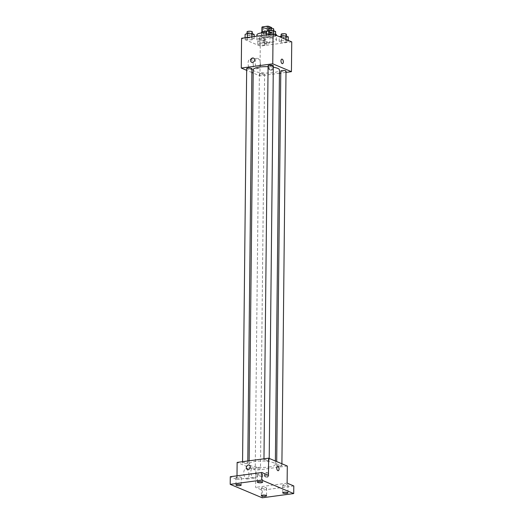 <?xml version="1.0" encoding="UTF-8"?>
<svg xmlns="http://www.w3.org/2000/svg" width="524" height="524" viewBox="0 0 524 524"><rect width="100%" height="100%" fill="white"/><g stroke="black" fill="none" stroke-linecap="round" stroke-linejoin="round"><path stroke-width="0.39" stroke-dasharray="2.62 1.97" d="M268.301 43.295A3.268 0.799 -179.4 0 0 269.906 42.634A3.268 0.799 -179.4 0 0 266.644 41.802A3.268 0.799 -179.4 0 0 263.369 42.562A3.268 0.799 -179.4 0 0 265.013 43.269A3.268 0.799 -179.4 0 0 268.301 43.295M268.458 28.08A3.268 0.799 -179.4 0 0 270.063 27.412A3.268 0.799 -179.4 0 0 266.801 26.586A3.268 0.799 -179.4 0 0 263.526 27.346A3.268 0.799 -179.4 0 0 265.17 28.054A3.268 0.799 -179.4 0 0 268.458 28.08M268.648 28.722L268.622 31.368A4.893 1.192 -179.4 0 0 267.26 31.27L262.223 31.951A4.893 1.192 -179.4 0 0 261.876 32.278L264.862 33.536L264.915 28.46L261.928 27.209M264.862 33.536A4.893 1.192 -179.4 0 0 266.225 33.634L271.262 32.953L271.314 27.883A4.893 1.192 -179.4 0 0 271.661 27.556M271.314 27.883L266.277 28.558A4.893 1.192 -179.4 0 1 264.915 28.46M268.622 31.368L271.609 32.626L271.655 28.361M266.225 33.634L266.277 28.558M271.262 32.953A4.893 1.192 -179.4 0 0 271.609 32.626M267.22 31.191A5.227 1.271 0.6 0 1 271.236 31.846A5.227 1.271 0.6 0 1 271.969 32.508A5.227 1.271 0.6 0 1 266.729 33.726A5.227 1.271 0.6 0 1 261.509 32.396M271.209 34.381A5.227 1.271 -179.4 0 0 265.341 33.746A5.227 1.271 -179.4 0 0 261.483 34.931A5.227 1.271 -179.4 0 0 264.122 36.071A5.227 1.271 -179.4 0 0 269.382 36.11A5.227 1.271 -179.4 0 0 271.943 35.043A5.227 1.271 -179.4 0 0 271.209 34.381M261.876 32.278L261.876 31.938M256.911 34.885A9.805 2.391 -179.4 0 0 261.849 37.014A9.805 2.391 -179.4 0 0 271.72 37.093A9.805 2.391 -179.4 0 0 276.521 35.088M275.565 34.047A9.805 2.391 -179.4 0 0 266.519 32.599M271.661 42.162A9.805 2.391 -179.4 0 0 276.469 40.165A9.805 2.391 -179.4 0 0 266.683 37.676A9.805 2.391 -179.4 0 0 256.858 39.962A9.805 2.391 -179.4 0 0 261.797 42.09A9.805 2.391 -179.4 0 0 271.661 42.162M268.707 34.977L273.233 35.01L275.545 35.979L273.325 36.922L268.799 36.89L266.487 35.92L268.707 34.977L273.233 35.01L275.545 35.979L273.325 36.922L268.799 36.89L266.487 35.92L268.707 34.604M247.295 37.859L251.821 37.892L254.133 38.861L251.92 39.804L247.387 39.772L245.075 38.802L247.295 37.859L251.821 37.892L254.133 38.861L251.92 39.804L247.387 39.772L245.075 38.802L247.302 37.486M291.744 41.868L260.258 46.105L241.577 38.252M281.408 40.315L285.934 40.348L288.246 41.324L286.025 42.261L281.499 42.228L279.187 41.258L281.408 40.315L285.934 40.348L288.246 41.324L286.025 42.261L281.499 42.228L279.187 41.258L281.408 40.315L281.434 37.532M259.996 43.204L264.522 43.23L266.834 44.206L264.62 45.143L260.087 45.11L257.775 44.14L259.996 43.204L264.522 43.23L266.834 44.206L264.62 45.143L260.087 45.11L257.775 44.14L259.996 43.204L260.042 38.763L264.574 38.796L266.88 39.765L264.666 40.708L260.133 40.675L257.828 39.7L260.042 38.763M253.223 69.725A13.126 3.196 -179.4 0 0 259.839 72.574A13.126 3.196 -179.4 0 0 273.043 72.679A13.126 3.196 -179.4 0 0 279.475 70M273.305 67.216A13.126 3.196 -179.4 0 0 268.078 66.705M279.443 73.281L259.943 75.908L253.19 73.065M251.867 72.508L246.66 70.321M286.006 72.397L280.766 73.105M246.68 68.605A2.613 0.635 -179.4 0 0 247.996 69.175A2.613 0.635 -179.4 0 0 250.629 69.194A2.613 0.635 -179.4 0 0 251.906 68.657M268.091 65.723A2.613 0.635 -179.4 0 0 269.408 66.286A2.613 0.635 -179.4 0 0 272.035 66.312A2.613 0.635 -179.4 0 0 273.318 65.775M280.792 71.061A2.613 0.635 -179.4 0 0 282.108 71.631A2.613 0.635 -179.4 0 0 284.735 71.65A2.613 0.635 -179.4 0 0 286.019 71.113M260.664 73.412A2.613 0.635 0.6 0 1 263.29 73.432A2.613 0.635 0.6 0 1 264.607 74.002A2.613 0.635 0.6 0 1 261.987 74.611A2.613 0.635 0.6 0 1 259.38 73.943A2.613 0.635 0.6 0 1 260.664 73.412M259.943 75.908L260.258 46.105M253.308 65.474A5.142 2.554 82.3 0 0 250 59.278A5.142 2.554 82.3 0 0 248.153 64.714A5.142 2.554 82.3 0 0 251.376 69.469A5.142 2.554 82.3 0 0 253.308 65.474M271.236 70.268A2.286 1.906 -67.2 0 0 273.168 68.297A2.286 1.906 -67.2 0 0 272.146 65.945A2.286 1.906 -67.2 0 0 269.5 67.314A2.286 1.906 -67.2 0 0 270.371 70.164A2.286 1.906 -67.2 0 0 271.236 70.268M270.561 69.987A2.286 1.906 -67.2 0 0 272.493 68.015A2.286 1.906 -67.2 0 0 271.471 65.657A2.286 1.906 -67.2 0 0 268.825 67.033A2.286 1.906 -67.2 0 0 269.696 69.875A2.286 1.906 -67.2 0 0 270.561 69.987M253.465 58.092L253.465 58.092A2.286 1.906 112.8 0 1 254.337 60.941A2.286 1.906 112.8 0 1 251.69 62.31L251.69 62.31M260.415 64.517A5.142 2.554 82.3 0 0 257.107 58.321A5.142 2.554 82.3 0 0 255.26 63.758A5.142 2.554 82.3 0 0 258.476 68.513A5.142 2.554 82.3 0 0 260.415 64.517M282.462 63.666L282.462 63.666A2.286 1.14 -97.7 0 1 281.028 61.55A2.286 1.14 -97.7 0 1 281.853 59.133L281.853 59.133M268.917 467.041A13.126 3.196 -179.4 0 0 275.342 464.362A13.126 3.196 -179.4 0 0 262.255 461.028A13.126 3.196 -179.4 0 0 249.09 464.087A13.126 3.196 -179.4 0 0 255.705 466.936A13.126 3.196 -179.4 0 0 268.917 467.041M256.531 467.775A2.613 0.635 0.6 0 1 259.164 467.794A2.613 0.635 0.6 0 1 260.48 468.364A2.613 0.635 0.6 0 1 257.86 468.973A2.613 0.635 0.6 0 1 255.247 468.305A2.613 0.635 0.6 0 1 256.531 467.775M267.908 460.675A2.613 0.635 -179.4 0 0 269.185 460.138A2.613 0.635 -179.4 0 0 266.578 459.476A2.613 0.635 -179.4 0 0 263.958 460.085A2.613 0.635 -179.4 0 0 265.275 460.648A2.613 0.635 -179.4 0 0 267.908 460.675M280.609 466.013A2.613 0.635 -179.4 0 0 281.886 465.476A2.613 0.635 -179.4 0 0 279.279 464.814A2.613 0.635 -179.4 0 0 276.659 465.423A2.613 0.635 -179.4 0 0 277.975 465.993A2.613 0.635 -179.4 0 0 280.609 466.013M246.496 463.557A2.613 0.635 -179.4 0 0 247.78 463.019A2.613 0.635 -179.4 0 0 245.173 462.358A2.613 0.635 -179.4 0 0 242.547 462.967A2.613 0.635 -179.4 0 0 243.87 463.537A2.613 0.635 -179.4 0 0 246.496 463.557M287.303 466.026L255.817 470.27L237.136 462.417M262.229 497.8L262.308 490.189L255.633 487.386L255.817 470.27M236.999 475.825L236.959 479.532L230.285 476.729M249.018 475.052A5.142 2.554 82.3 0 0 245.71 468.856A5.142 2.554 82.3 0 0 243.863 474.292A5.142 2.554 82.3 0 0 247.086 479.047A5.142 2.554 82.3 0 0 249.018 475.052M236.959 479.532L268.445 475.294M287.119 483.148L255.633 487.386M266.971 477.312A2.286 1.906 -67.2 0 0 268.904 475.34A2.286 1.906 -67.2 0 0 267.882 472.989A2.286 1.906 -67.2 0 0 265.236 474.358A2.286 1.906 -67.2 0 0 266.107 477.207A2.286 1.906 -67.2 0 0 266.971 477.312M266.297 477.03A2.286 1.906 -67.2 0 0 268.236 475.052A2.286 1.906 -67.2 0 0 267.207 472.7A2.286 1.906 -67.2 0 0 264.568 474.076A2.286 1.906 -67.2 0 0 265.432 476.919A2.286 1.906 -67.2 0 0 266.297 477.03M249.201 465.135L249.201 465.135A2.286 1.906 112.8 0 1 250.072 467.978A2.286 1.906 112.8 0 1 247.433 469.353L247.426 469.353M256.125 474.096A5.142 2.554 82.3 0 0 252.817 467.899A5.142 2.554 82.3 0 0 250.97 473.336A5.142 2.554 82.3 0 0 254.192 478.091A5.142 2.554 82.3 0 0 256.125 474.096M278.198 470.709L278.198 470.709A2.286 1.14 -97.7 0 1 276.764 468.594A2.286 1.14 -97.7 0 1 277.589 466.177L277.589 466.177M257.821 474.875A2.613 0.635 -179.4 0 0 260.762 475.189A2.613 0.635 -179.4 0 0 262.688 474.6A2.613 0.635 -179.4 0 0 260.074 473.932A2.613 0.635 -179.4 0 0 257.454 474.541A2.613 0.635 -179.4 0 0 257.821 474.875M236.409 477.757A2.613 0.635 -179.4 0 0 239.35 478.078A2.613 0.635 -179.4 0 0 241.276 477.482A2.613 0.635 -179.4 0 0 238.669 476.814A2.613 0.635 -179.4 0 0 236.049 477.423A2.613 0.635 -179.4 0 0 236.409 477.757M283.17 485.532A2.613 0.635 -179.4 0 0 286.104 485.853A2.613 0.635 -179.4 0 0 288.036 485.257A2.613 0.635 -179.4 0 0 285.423 484.589A2.613 0.635 -179.4 0 0 282.803 485.198A2.613 0.635 -179.4 0 0 283.17 485.532M261.758 488.414A2.613 0.635 -179.4 0 0 264.699 488.735A2.613 0.635 -179.4 0 0 266.624 488.139A2.613 0.635 -179.4 0 0 264.017 487.477A2.613 0.635 -179.4 0 0 261.397 488.086A2.613 0.635 -179.4 0 0 261.758 488.414M293.794 485.951L262.308 490.189M263.69 40.296A2.613 0.635 -179.4 0 0 264.967 39.759A2.613 0.635 -179.4 0 0 262.36 39.097A2.613 0.635 -179.4 0 0 259.74 39.706A2.613 0.635 -179.4 0 0 261.057 40.276A2.613 0.635 -179.4 0 0 263.69 40.296M264.522 43.23L264.574 38.796M266.834 44.206L266.88 39.765M264.62 45.143L264.666 40.708M260.087 45.11L260.133 40.675M257.775 44.14L257.828 39.7M263.716 37.761A2.613 0.635 -179.4 0 0 264.993 37.224A2.613 0.635 -179.4 0 0 262.386 36.562A2.613 0.635 -179.4 0 0 259.766 37.171A2.613 0.635 -179.4 0 0 261.083 37.741A2.613 0.635 -179.4 0 0 263.716 37.761M254.179 34.427L251.965 35.363L247.433 35.337L245.121 34.361M250.989 34.957A2.613 0.635 -179.4 0 0 252.267 34.42A2.613 0.635 -179.4 0 0 249.66 33.759A2.613 0.635 -179.4 0 0 247.04 34.368A2.613 0.635 -179.4 0 0 248.356 34.938A2.613 0.635 -179.4 0 0 250.989 34.957M251.821 37.892L251.834 36.877M254.133 38.861L254.16 36.562M251.92 39.804L251.965 35.363M247.387 39.772L247.433 35.337M245.075 38.802L245.088 37.78M247.066 31.833A2.613 0.635 -179.4 0 0 248.383 32.396A2.613 0.635 -179.4 0 0 251.016 32.416A2.613 0.635 -179.4 0 0 252.293 31.885M288.292 36.883L286.071 37.826L281.545 37.794L279.482 36.713M285.095 37.414A2.613 0.635 -179.4 0 0 286.379 36.877A2.613 0.635 -179.4 0 0 283.772 36.215A2.613 0.635 -179.4 0 0 281.146 36.824A2.613 0.635 -179.4 0 0 282.469 37.394A2.613 0.635 -179.4 0 0 285.095 37.414M285.934 40.348L285.947 39.431M288.246 41.324L288.252 40.4M286.025 42.261L286.071 37.826M281.499 42.228L281.545 37.794M279.187 41.258L279.233 36.818M281.172 34.289A2.613 0.635 -179.4 0 0 282.495 34.853A2.613 0.635 -179.4 0 0 285.122 34.879A2.613 0.635 -179.4 0 0 286.405 34.342M275.591 31.545L273.371 32.481L268.845 32.449L266.533 31.479M272.395 32.075A2.613 0.635 -179.4 0 0 273.679 31.538A2.613 0.635 -179.4 0 0 271.072 30.877A2.613 0.635 -179.4 0 0 268.445 31.486A2.613 0.635 -179.4 0 0 269.762 32.049A2.613 0.635 -179.4 0 0 272.395 32.075M273.233 35.01L273.24 34.093M275.545 35.979L275.552 35.062M273.325 36.922L273.371 32.481M268.799 36.89L268.845 32.449M266.487 35.92L266.5 34.898M268.471 28.951A2.613 0.635 -179.4 0 0 269.794 29.514A2.613 0.635 -179.4 0 0 272.421 29.534A2.613 0.635 -179.4 0 0 273.705 29.003M263.526 27.346L263.369 42.562M270.063 27.412L269.906 42.634M271.943 35.043L271.969 32.508M261.483 34.931L261.509 32.914M276.469 40.165L276.515 35.468M256.858 39.962L256.898 36.195M269.696 69.875L270.371 70.164M271.471 65.657L272.146 65.945M257.107 58.321L250 59.278M258.476 68.513L251.376 69.469M275.342 464.362L275.382 461.015M249.09 464.087L249.129 460.799M259.38 73.943L255.247 468.305M264.607 74.002L260.48 468.364M269.185 460.138L269.205 458.421M263.958 460.085L263.972 458.801M281.886 465.476L281.905 463.76M276.659 465.423L276.698 461.572M247.78 463.019L247.8 460.982M242.547 462.967L242.56 461.683M265.432 476.919L266.107 477.207M267.207 472.7L267.882 472.989M252.817 467.899L245.71 468.856M254.192 478.091L247.086 479.047M257.454 474.541L257.376 482.152M262.688 474.6L262.603 482.204M282.803 485.198L282.724 492.809M288.036 485.257L287.951 492.861M261.397 488.086L261.312 495.691M266.624 488.139L266.546 495.75M236.049 477.423L235.964 485.034M241.276 477.482L241.197 485.086M264.967 39.759L264.993 37.224M259.74 39.706L259.766 37.171M252.267 34.42L252.273 33.628M247.04 34.368L247.046 33.549M286.379 36.877L286.386 36.084M281.146 36.824L281.159 36.005M273.679 31.538L273.685 30.739M268.445 31.486L268.458 30.667"/><path stroke-width="0.79" d="M262.223 31.768L262.275 26.881A4.893 1.192 -179.4 0 0 261.928 27.209L261.876 31.938M262.275 26.881L267.312 26.2A4.893 1.192 -179.4 0 1 268.674 26.298L271.661 27.556L271.655 28.361M268.648 28.722L268.674 26.298M261.509 32.914L261.509 32.396A5.227 1.271 0.6 0 1 267.22 31.191M267.26 31.171L267.312 26.2M276.515 35.468L276.521 35.088A9.805 2.391 -179.4 0 0 275.565 34.047M266.519 32.599A9.805 2.391 -179.4 0 0 256.911 34.885L256.898 36.195M246.66 70.321L241.269 68.055L241.577 38.252L273.063 34.014L291.744 41.868L291.429 71.67L286.006 72.397M241.269 68.055L272.755 63.817L273.063 34.014M272.755 63.817L291.429 71.67M281.853 59.133A2.286 1.14 -97.7 0 1 283.32 61.891A2.286 1.14 -97.7 0 1 282.462 63.666A2.286 1.14 -97.7 0 1 281.028 61.55A2.286 1.14 -97.7 0 1 281.853 59.133A2.286 1.14 -97.7 0 1 283.327 61.891A2.286 1.14 -97.7 0 1 282.462 63.666M275.382 461.015L279.475 70A13.126 3.196 -179.4 0 0 273.305 67.216M268.078 66.705A13.126 3.196 -179.4 0 0 253.223 69.725L249.129 460.799M253.19 73.065L251.867 72.508M280.766 73.105L279.443 73.281M247.8 460.982L251.906 68.657A2.613 0.635 -179.4 0 0 249.3 67.996A2.613 0.635 -179.4 0 0 246.68 68.605L242.56 461.683M269.205 458.421L273.318 65.775A2.613 0.635 -179.4 0 0 270.712 65.114A2.613 0.635 -179.4 0 0 268.091 65.723L263.972 458.801M281.905 463.76L286.019 71.113A2.613 0.635 -179.4 0 0 283.412 70.452A2.613 0.635 -179.4 0 0 280.792 71.061L276.698 461.572M251.69 62.31A2.286 1.906 112.8 0 1 250.668 59.959A2.286 1.906 112.8 0 1 252.601 57.981A2.286 1.906 112.8 0 1 253.465 58.092A2.286 1.906 112.8 0 1 254.337 60.935A2.286 1.906 112.8 0 1 251.69 62.31A2.286 1.906 112.8 0 1 250.668 59.959A2.286 1.906 112.8 0 1 252.601 57.981A2.286 1.906 112.8 0 1 253.465 58.092M268.622 458.179L287.303 466.026L287.119 483.148L293.794 485.951L293.715 493.562L262.229 497.8L230.206 484.34L230.285 476.729L261.771 472.491L268.445 475.294L268.622 458.179L237.136 462.417L236.999 475.825M230.206 484.34L261.692 480.095L261.771 472.491M261.692 480.095L293.715 493.562M277.589 466.177A2.286 1.14 -97.7 0 1 279.063 468.934A2.286 1.14 -97.7 0 1 278.198 470.709A2.286 1.14 -97.7 0 1 276.77 468.594A2.286 1.14 -97.7 0 1 277.589 466.177A2.286 1.14 -97.7 0 1 279.063 468.934A2.286 1.14 -97.7 0 1 278.198 470.709M247.433 469.353A2.286 1.906 112.8 0 1 246.404 467.002A2.286 1.906 112.8 0 1 248.343 465.024A2.286 1.906 112.8 0 1 249.201 465.135A2.286 1.906 112.8 0 1 250.072 467.978A2.286 1.906 112.8 0 1 247.426 469.353A2.286 1.906 112.8 0 1 246.404 467.002A2.286 1.906 112.8 0 1 248.337 465.024A2.286 1.906 112.8 0 1 249.201 465.135M240.83 484.759A2.613 0.635 0.6 0 1 241.197 485.086A2.613 0.635 0.6 0 1 239.272 485.683A2.613 0.635 0.6 0 1 236.331 485.362A2.613 0.635 0.6 0 1 235.964 485.034A2.613 0.635 0.6 0 1 237.896 484.438A2.613 0.635 0.6 0 1 240.83 484.759M266.179 495.416A2.613 0.635 0.6 0 1 266.546 495.75A2.613 0.635 0.6 0 1 264.62 496.339A2.613 0.635 0.6 0 1 261.679 496.025A2.613 0.635 0.6 0 1 261.312 495.691A2.613 0.635 0.6 0 1 263.238 495.101A2.613 0.635 0.6 0 1 266.179 495.416M287.591 492.534A2.613 0.635 0.6 0 1 287.951 492.861A2.613 0.635 0.6 0 1 286.025 493.457A2.613 0.635 0.6 0 1 283.091 493.136A2.613 0.635 0.6 0 1 282.724 492.809A2.613 0.635 0.6 0 1 284.65 492.213A2.613 0.635 0.6 0 1 287.591 492.534M262.242 481.877A2.613 0.635 0.6 0 1 262.603 482.204A2.613 0.635 0.6 0 1 260.677 482.801A2.613 0.635 0.6 0 1 257.743 482.48A2.613 0.635 0.6 0 1 257.376 482.152A2.613 0.635 0.6 0 1 259.301 481.556A2.613 0.635 0.6 0 1 262.242 481.877M245.088 37.78L245.121 34.361L247.341 33.425L251.867 33.457L254.179 34.427L254.16 36.562M247.302 37.486L247.341 33.425M251.834 36.877L251.867 33.457M252.273 33.628L252.293 31.885A2.613 0.635 -179.4 0 0 249.686 31.224A2.613 0.635 -179.4 0 0 247.066 31.833L247.046 33.549M279.482 36.713L281.454 35.881L285.98 35.914L288.292 36.883L288.252 40.4M281.434 37.532L281.454 35.881M285.947 39.431L285.98 35.914M286.386 36.084L286.405 34.342A2.613 0.635 -179.4 0 0 283.798 33.68A2.613 0.635 -179.4 0 0 281.172 34.289L281.159 36.005M266.5 34.898L266.533 31.479L268.753 30.543L273.279 30.569L275.591 31.545L275.552 35.062M268.707 34.604L268.753 30.543M273.24 34.093L273.279 30.569M273.685 30.739L273.705 29.003A2.613 0.635 -179.4 0 0 271.098 28.335A2.613 0.635 -179.4 0 0 268.471 28.951L268.458 30.667"/></g></svg>
